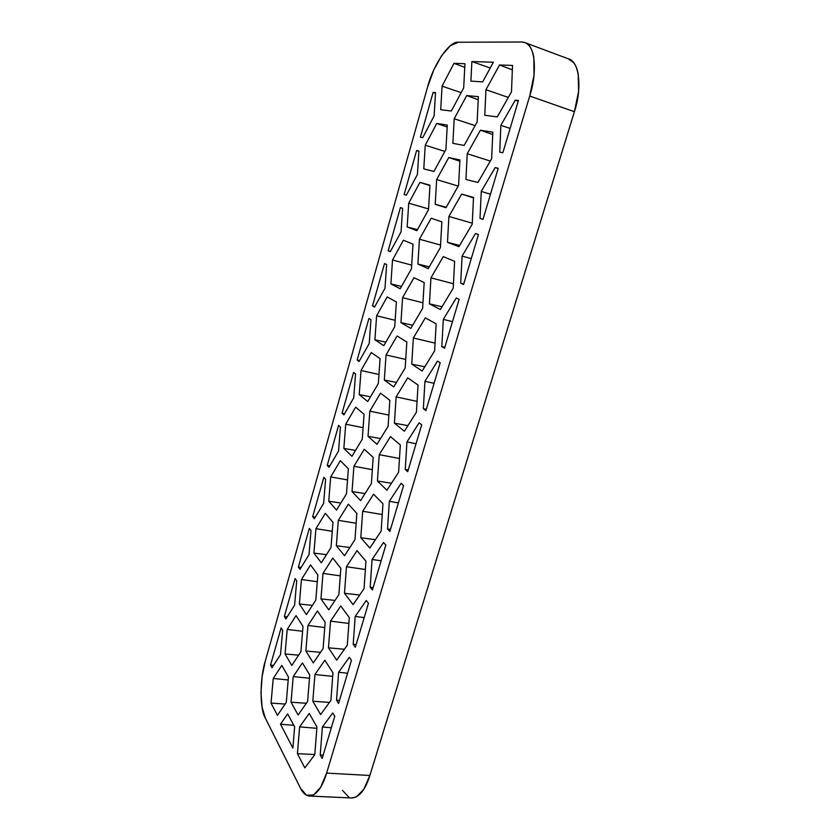 <?xml version="1.0" encoding="UTF-8"?>
<svg xmlns="http://www.w3.org/2000/svg" width="840" height="840" viewBox="0 0 840 840"><rect width="100%" height="100%" fill="white"/><g stroke="black" fill="none" stroke-linecap="round" stroke-linejoin="round"><path stroke-width="1.26" d="M342.447 790.356L348.894 797.192M351.635 797.969L356.401 796.929L363.804 789.337L369.873 775.477L574.392 111.71L578.602 91.413L578.203 74.014C577.279 68.985 575.652 65.1 573.342 62.37L568.113 58.727M326.623 773.105L529.715 96.044L533.999 75.348L533.862 57.698C533.043 52.626 531.562 48.73 529.399 46.022C527.226 43.323 524.58 41.99 521.462 42L458.388 42.242L450.282 45.791L441.63 55.66L433.671 70.203L427.518 87.266L265.283 661.133L262.111 676.578L260.988 692.696L262.091 707.238L265.314 718.053L300.573 788.34L306.526 795.26L313.604 794.955L320.691 787.227L326.623 773.105L369.873 775.477L326.623 773.105L529.715 96.044C537.495 72.67 535.269 44.678 524.853 42.588L521.462 42L458.388 42.242C449.505 40.551 432.978 65.321 427.518 87.266L265.283 661.133C259.76 678.352 259.634 708.918 265.314 718.053L300.573 788.34C302.841 793.044 305.792 795.617 309.425 796.047C316.481 795.207 322.214 787.553 326.623 773.105M482.99 219.356L480.007 218.421L481.257 191.436L495.149 167.58L498.236 168.252L482.99 219.356L480.007 218.421L483.031 219.24L480.007 218.421L481.257 191.436L495.149 167.58L498.236 168.252L482.99 219.356M463.554 284.508L460.709 283.227L462.074 256.095L475.514 233.499L478.464 234.518L463.554 284.508L460.709 283.227L463.722 283.962L460.709 283.227L462.074 256.095L475.514 233.499L478.464 234.518L463.554 284.508M444.538 348.243L441.819 346.647L443.31 319.368L456.309 297.99L459.134 299.344L444.538 348.243L441.819 346.647L444.822 347.298L441.819 346.647L443.31 319.368L456.309 297.99L459.134 299.344L444.538 348.243M425.933 410.624L423.339 408.713L424.935 381.297L437.524 361.095L440.213 362.764L425.933 410.624L423.339 408.713L426.332 409.28L423.339 408.713L424.935 381.297L437.524 361.095L440.213 362.764L425.933 410.624M407.726 471.671L405.248 469.476L406.949 441.935L419.129 422.846L421.701 424.82L407.726 471.671L405.248 469.476L408.23 469.959L405.248 469.476L406.949 441.935L419.129 422.846L421.701 424.82L407.726 471.671M389.886 531.437L387.534 528.958L389.33 501.312L401.131 483.315L403.568 485.572L389.886 531.437L387.534 528.958L390.506 529.379L387.534 528.958L389.33 501.312L401.131 483.315L403.568 485.572L389.886 531.437M372.435 589.964L370.188 587.223L372.078 559.472L383.502 542.514L385.833 545.055L372.435 589.964L370.188 587.223L373.149 587.57L370.188 587.223L372.078 559.472L383.502 542.514L385.833 545.055L372.435 589.964M355.331 647.294L353.199 644.291L355.183 616.445L366.24 600.495L368.456 603.299L355.331 647.294L353.199 644.291L356.139 644.563L353.199 644.291L355.183 616.445L366.24 600.495L368.456 603.299L355.331 647.294M338.572 703.458L336.546 700.203L338.615 672.284L349.325 657.29L351.435 660.356L338.572 703.458L336.546 700.203L339.486 700.413L336.546 700.203L338.615 672.284L349.325 657.29L351.435 660.356L338.572 703.458M295.113 578.54L296.709 580.86L294.63 605.115L285.873 618.986L284.33 616.508L295.113 578.54L296.709 580.86L294.63 605.115L285.873 618.986L284.33 616.508L287.259 616.791L284.33 616.508L295.113 578.54M416.608 150.528L418.908 151.022L417.428 174.478L406.35 195.206L404.124 194.513L416.608 150.528L418.908 151.022L417.428 174.478L406.35 195.206L404.124 194.513L406.392 195.122L404.124 194.513L416.608 150.528L418.887 151.284L416.608 150.528M400.418 207.575L402.612 208.341L401.048 231.914L390.296 251.685L388.164 250.73L400.418 207.575L402.612 208.341L401.048 231.914L390.296 251.685L388.164 250.73L390.495 251.307L388.164 250.73L400.418 207.575M384.52 263.56L386.631 264.569L384.983 288.267L374.535 307.104L372.498 305.907L384.52 263.56L386.631 264.569L384.983 288.267L374.535 307.104L372.498 305.907L374.903 306.443L372.498 305.907L384.52 263.56M368.928 318.496L370.944 319.746L369.212 343.56L359.069 361.494L357.126 360.066L368.928 318.496L370.944 319.746L369.212 343.56L359.069 361.494L357.126 360.066L359.604 360.56L357.126 360.066L368.928 318.496M353.619 372.425L355.541 373.905L353.735 397.814L343.896 414.887L342.038 413.228L353.619 372.425L355.541 373.905L353.735 397.814L343.896 414.887L342.038 413.228L344.589 413.69L342.038 413.228L353.619 372.425M338.594 425.366L340.431 427.067L338.552 451.07L328.996 467.303L327.222 465.433L338.594 425.366L340.431 427.067L338.552 451.07L328.996 467.303L327.222 465.433L329.847 465.854L327.222 465.433L338.594 425.366M323.831 477.341L325.594 479.262L323.642 503.36L314.36 518.774L312.669 516.694L323.831 477.341L325.594 479.262L323.642 503.36L314.36 518.774L312.669 516.694L315.389 517.072L312.669 516.694L323.831 477.341M309.341 528.392L311.02 530.523L309.005 554.694L299.985 569.331L298.368 567.042L309.341 528.392L311.02 530.523L309.005 554.694L299.985 569.331L298.368 567.042L301.193 567.378L298.368 567.042L309.341 528.392M430.941 277.841L443.289 256.63L454.629 261.293L453.222 288.173L440.37 309.508L429.429 303.849L430.941 277.841L443.289 256.63L454.629 261.293L453.222 288.173L440.37 309.508L429.429 303.849L430.941 277.841L453.453 283.762L430.941 277.841M396.123 396.9L407.715 377.853L418.047 385.024L416.419 412.178L404.376 431.245L394.411 423.171L396.123 396.9L407.715 377.853L418.047 385.024L416.419 412.178L404.376 431.245L394.411 423.171L396.123 396.9L417.07 401.373L396.123 396.9M362.681 511.256L373.569 494.204L382.967 503.685L381.15 531.058L369.852 548.037L360.791 537.726L362.681 511.256L373.569 494.204L382.967 503.685L381.15 531.058L369.852 548.037L360.791 537.726L362.681 511.256L382.242 514.521L362.681 511.256M330.54 621.159L340.767 605.976L349.293 617.578L347.298 645.13L336.704 660.167L328.482 647.808L330.54 621.159L340.767 605.976L349.293 617.578L347.298 645.13L336.704 660.167L328.482 647.808L330.54 621.159L348.873 623.427L330.54 621.159M310.538 564.911L317.856 574.865L315.819 600.096L306.421 614.607L299.366 603.992L301.434 579.516L310.538 564.911L317.856 574.865L315.819 600.096L306.421 614.607L299.366 603.992L301.434 579.516L310.538 564.911M325.3 513.293L332.976 522.333L331.002 547.491L321.321 562.821L313.919 553.087L315.924 528.686L325.3 513.293L332.976 522.333L331.002 547.491L321.321 562.821L313.919 553.087L315.924 528.686L325.3 513.293M340.337 460.698L348.38 468.804L346.479 493.878L336.504 510.069L328.744 501.239L330.687 476.931L340.337 460.698L348.38 468.804L346.479 493.878L336.504 510.069L328.744 501.239L330.687 476.931L340.337 460.698M355.656 407.127L364.077 414.267L362.26 439.236L351.971 456.309L343.844 448.434L345.713 424.211L355.656 407.127L364.077 414.267L362.26 439.236L351.971 456.309L343.844 448.434L345.713 424.211L355.656 407.127M419.916 182.396L429.986 185.22L428.516 209.716L416.903 230.674L407.169 226.968L408.723 203.175L419.916 182.396L429.986 185.22L428.516 209.716L416.903 230.674L407.169 226.968L408.723 203.175L419.916 182.396L429.954 185.619L419.916 182.396M403.389 240.209L413.018 244.167L411.464 268.8L400.197 288.74L390.883 283.92L392.522 260.012L403.389 240.209L413.018 244.167L411.464 268.8L400.197 288.74L390.883 283.92L392.522 260.012L403.389 240.209M387.167 296.909L396.385 301.969L394.737 326.729L383.806 345.681L374.903 339.801L376.625 315.777L387.167 296.909L396.385 301.969L394.737 326.729L383.806 345.681L374.903 339.801L376.625 315.777L387.167 296.909M371.259 352.548L380.069 358.659L378.336 383.523L367.742 401.531L359.226 394.622L361.022 370.503L371.259 352.548L380.069 358.659L378.336 383.523L367.742 401.531L359.226 394.622L361.022 370.503L371.259 352.548M317.457 610.995L325.154 622.188L323.096 648.575L313.278 662.918L305.865 651.021L307.965 625.475L317.457 610.995L325.154 622.188L323.096 648.575L313.278 662.918L305.865 651.021L307.965 625.475L317.457 610.995M332.776 558.086L340.862 568.333L338.867 594.636L328.755 609.851L320.964 598.878L322.991 573.405L332.776 558.086L340.862 568.333L338.867 594.636L328.755 609.851L320.964 598.878L322.991 573.405L332.776 558.086M348.39 504.157L356.864 513.418L354.963 539.637L344.526 555.755L336.346 545.738L338.31 520.349L348.39 504.157L356.864 513.418L354.963 539.637L344.526 555.755L336.346 545.738L338.31 520.349L348.39 504.157M364.308 449.19L373.191 457.422L371.375 483.536L360.602 500.598L352.034 491.568L353.913 466.274L364.308 449.19L373.191 457.422L371.375 483.536L360.602 500.598L352.034 491.568L353.913 466.274L364.308 449.19M448.76 157.511L459.921 159.936L458.588 185.419L445.998 207.701L435.215 204.309L436.653 179.592L448.76 157.511L459.921 159.936L458.588 185.419L445.998 207.701L435.215 204.309L436.653 179.592L448.76 157.511L459.848 161.217L448.76 157.511M431.193 218.201L441.861 221.886L440.423 247.517L428.221 268.674L417.911 264.065L419.444 239.211L431.193 218.201L441.861 221.886L440.423 247.517L428.221 268.674L417.911 264.065L419.444 239.211L431.193 218.201M413.973 277.683L424.169 282.566L422.625 308.343L410.802 328.419L400.953 322.633L402.581 297.654L413.973 277.683L424.169 282.566L422.625 308.343L410.802 328.419L400.953 322.633L402.581 297.654L413.973 277.683M397.089 335.979L406.833 342.027L405.195 367.931L393.729 386.957L384.321 380.048L386.043 354.953L397.089 335.979L406.833 342.027L405.195 367.931L393.729 386.957L384.321 380.048L386.043 354.953L397.089 335.979M380.531 393.141L389.844 400.302L388.112 426.31L377.003 444.339L368.025 436.349L369.82 411.149L380.531 393.141L389.844 400.302L388.112 426.31L377.003 444.339L368.025 436.349L369.82 411.149L380.531 393.141M422.709 137.645L420.399 137.203L433.125 92.379L435.519 92.6L434.123 115.92L422.709 137.645L420.399 137.203L433.125 92.379L435.519 92.6L434.123 115.92L422.709 137.645M447.29 125.087L445.925 149.436L433.944 171.444L423.78 168.893L425.24 145.236L436.769 123.448L447.29 125.087L445.925 149.436L433.944 171.444L423.78 168.893L425.24 145.236L436.769 123.448L447.29 125.087M478.359 96.673L477.141 121.999L464.142 145.457L452.876 143.325L454.209 118.755L466.704 95.571L478.359 96.673L477.141 121.999L464.142 145.457L452.876 143.325L454.209 118.755L466.704 95.571L478.359 96.673M492.807 132.153L491.642 158.708L477.929 182.49L465.938 179.477L467.229 153.752L480.386 130.221L492.807 132.153L491.642 158.708L477.929 182.49L465.938 179.477L467.229 153.752L480.386 130.221L492.807 132.153M515.214 100.18L518.448 100.485L502.866 152.754L499.737 152.166L500.861 125.349L515.214 100.18L518.448 100.485L502.866 152.754L499.737 152.166L500.861 125.349L515.214 100.18L518.217 101.283L515.214 100.18M332.756 712.95L334.761 716.258L322.161 758.489L320.229 754.992L322.381 726.999L332.756 712.95L334.761 716.258L322.161 758.489L320.229 754.992L323.159 755.15L320.229 754.992L322.381 726.999L332.756 712.95M332.966 672.819L330.876 700.455L320.618 714.567L312.806 701.243L314.937 674.53L324.839 660.23L332.966 672.819L330.876 700.455L320.618 714.567L312.806 701.243L314.937 674.53L324.839 660.23L332.966 672.819M309.75 675.014L307.619 701.474L298.106 714.976L291.039 702.198L293.213 676.589L302.421 662.918L309.75 675.014L307.619 701.474L298.106 714.976L291.039 702.198L293.213 676.589L302.421 662.918L309.75 675.014M303.019 626.42L300.909 651.725L291.795 665.438L285.065 653.982L287.207 629.444L296.037 615.605L303.019 626.42L300.909 651.725L291.795 665.438L285.065 653.982L287.207 629.444L296.037 615.605L303.019 626.42M272.002 667.769L270.532 665.101L281.127 627.795L282.649 630.315L280.507 654.633L272.002 667.769L270.532 665.101L273.578 665.343L270.532 665.101L281.127 627.795L282.649 630.315L280.507 654.633L272.002 667.769M288.456 677.04L286.282 702.408L277.431 715.355L271.026 703.08L273.231 678.478L281.81 665.385L288.456 677.04L286.282 702.408L277.431 715.355L271.026 703.08L273.231 678.478L281.81 665.385L288.456 677.04M294.641 726.852L292.877 748.041L280.497 724.216L287.658 713.874L294.641 726.852L292.877 748.041L280.497 724.216L287.658 713.874L294.641 726.852M316.953 726.978L314.79 754.677L304.846 767.907L297.423 753.669L299.618 726.884L309.225 713.433L316.953 726.978L314.79 754.677L304.846 767.907L297.423 753.669L299.618 726.884L309.225 713.433L316.953 726.978M464.94 63.724L463.68 87.927L451.332 111.027L440.706 109.683L442.071 86.163L453.968 63.326L464.94 63.724L463.68 87.927L451.332 111.027L440.706 109.683L442.071 86.163L453.968 63.326L464.94 63.724M470.894 81.092L471.881 61.541L493.374 62.223L482.675 81.889L470.894 81.092L471.881 61.541L490.214 68.019L471.881 61.541L493.374 62.223L482.675 81.889L470.894 81.092M512.526 65.447L511.487 91.812L497.322 116.886L484.775 115.29L485.951 89.733L499.538 64.974L512.526 65.447L511.487 91.812L497.322 116.886L484.775 115.29L485.951 89.733L499.538 64.974L512.526 65.447M346.458 566.748L357 550.651L365.957 561.204L364.046 588.672L353.115 604.663L344.484 593.303L346.458 566.748L357 550.651L365.957 561.204L364.046 588.672L353.115 604.663L344.484 593.303L346.458 566.748L365.379 569.489L346.458 566.748M379.239 454.65L390.464 436.622L400.323 444.969L398.601 472.238L386.935 490.245L377.433 481.026L379.239 454.65L390.464 436.622L400.323 444.969L398.601 472.238L386.935 490.245L377.433 481.026L379.239 454.65L399.473 458.493L379.239 454.65M413.354 337.974L425.324 317.867L436.139 323.82L434.627 350.826L422.184 371.018L411.747 364.119L413.354 337.974L425.324 317.867L436.139 323.82L434.627 350.826L422.184 371.018L411.747 364.119L413.354 337.974L435.057 343.14L413.354 337.974M448.896 216.447L461.643 194.093L473.508 197.421L472.227 224.144L458.945 246.677L447.489 242.319L448.896 216.447L461.643 194.093L473.508 197.421L472.227 224.144L458.945 246.677L447.489 242.319L448.896 216.447L472.269 223.198L448.896 216.447M524.853 42.588L568.501 58.873C579.505 61.205 582.246 88.872 574.392 111.71L529.715 96.044L574.392 111.71L369.873 775.477C365.431 789.674 359.457 797.181 351.981 797.979L309.771 796.068M302.62 631.271L287.207 629.444L302.62 631.271M298.62 655.169L285.065 653.982L298.62 655.169M309.498 678.237L293.213 676.589L309.498 678.237M306.348 703.269L291.039 702.198L306.348 703.269M332.693 676.357L314.937 674.53L332.693 676.357M329.448 702.419L312.806 701.243L329.448 702.419M331.328 727.755L322.381 726.999L331.328 727.755M510.122 128.425L500.861 125.349L510.122 128.425M492.702 134.536L480.386 130.221L492.702 134.536M490.287 161.049L467.229 153.752L490.287 161.049M478.212 99.739L466.704 95.571L478.212 99.739M475.125 125.633L454.209 118.755L475.125 125.633M447.174 127.05L436.769 123.448L447.174 127.05M444.854 151.41L425.24 145.236L444.854 151.41M435.477 93.219L433.125 92.379L435.477 93.219M288.204 679.98L273.231 678.478L288.204 679.98M285.159 704.057L271.026 703.08L285.159 704.057M293.822 725.329L280.497 724.216L293.822 725.329M316.848 728.312L299.618 726.884L316.848 728.312M314.8 754.541L297.423 753.669L314.8 754.541M464.751 67.358L453.968 63.326L464.751 67.358M461.16 92.652L442.071 86.163L461.16 92.652M512.358 69.846L499.538 64.974L512.358 69.846M508.316 97.43L485.951 89.733L508.316 97.43M388.857 415.076L369.82 411.149L388.857 415.076M380.572 438.543L368.025 436.349L380.572 438.543M405.731 359.457L386.043 354.953L405.731 359.457M396.449 382.442L384.321 380.048L396.449 382.442M422.961 302.799L402.581 297.654L422.961 302.799M412.681 325.227L400.953 322.633L412.681 325.227M440.559 245.059L419.444 239.211L440.559 245.059M429.272 266.858L417.911 264.065L429.272 266.858M458.199 186.102L436.653 179.592L458.199 186.102M446.219 207.291L435.215 204.309L446.219 207.291M372.341 469.655L353.913 466.274L372.341 469.655M365.054 493.553L352.034 491.568L365.054 493.553M356.149 523.236L338.31 520.349L356.149 523.236M349.87 547.501L336.346 545.738L349.87 547.501M340.294 575.851L322.991 573.405L340.294 575.851M335.024 600.422L320.964 598.878L335.024 600.422M324.744 627.512L307.965 625.475L324.744 627.512M320.523 652.333L305.865 651.021L320.523 652.333M378.966 374.462L361.022 370.503L378.966 374.462M370.534 396.774L359.226 394.622L370.534 396.774M395.168 320.292L376.625 315.777L395.168 320.292M385.854 342.132L374.903 339.801L385.854 342.132M411.695 265.115L392.522 260.012L411.695 265.115M401.499 286.43L390.883 283.92L401.499 286.43M428.568 208.929L408.723 203.175L428.568 208.929M417.469 229.646L407.169 226.968L417.469 229.646M363.101 427.665L345.713 424.211L363.101 427.665M355.53 450.397L343.844 448.434L355.53 450.397M347.54 479.934L330.687 476.931L347.54 479.934M340.841 503.024L328.744 501.239L340.841 503.024M332.272 531.269L315.924 528.686L332.272 531.269M326.466 554.673L313.919 553.087L326.466 554.673M317.3 581.711L301.434 579.516L317.3 581.711M312.396 605.388L299.366 603.992L312.396 605.388M344.389 649.257L328.482 647.808L344.389 649.257M359.709 595.025L344.484 593.303L359.709 595.025M375.396 539.7L360.791 537.726L375.396 539.7M391.471 483.242L377.433 481.026L391.471 483.242M407.935 425.618L394.411 423.171L407.935 425.618M424.778 366.807L411.747 364.119L424.778 366.807M442.019 306.768L429.429 303.849L442.019 306.768M473.487 197.904L461.643 194.093L473.487 197.904M459.669 245.459L447.489 242.319L459.669 245.459M347.592 673.218L338.615 672.284L347.592 673.218M364.193 617.589L355.183 616.445L364.193 617.589M381.129 560.816L372.078 559.472L381.129 560.816M398.412 502.877L389.33 501.312L398.412 502.877M416.052 443.73L406.949 441.935L416.052 443.73M434.081 383.324L424.935 381.297L434.081 383.324M452.477 321.636L443.31 319.368L452.477 321.636M471.282 258.625L462.074 256.095L471.282 258.625M498.141 168.588L495.149 167.58L498.141 168.588M490.487 194.229L481.257 191.436L490.487 194.229"/></g></svg>
